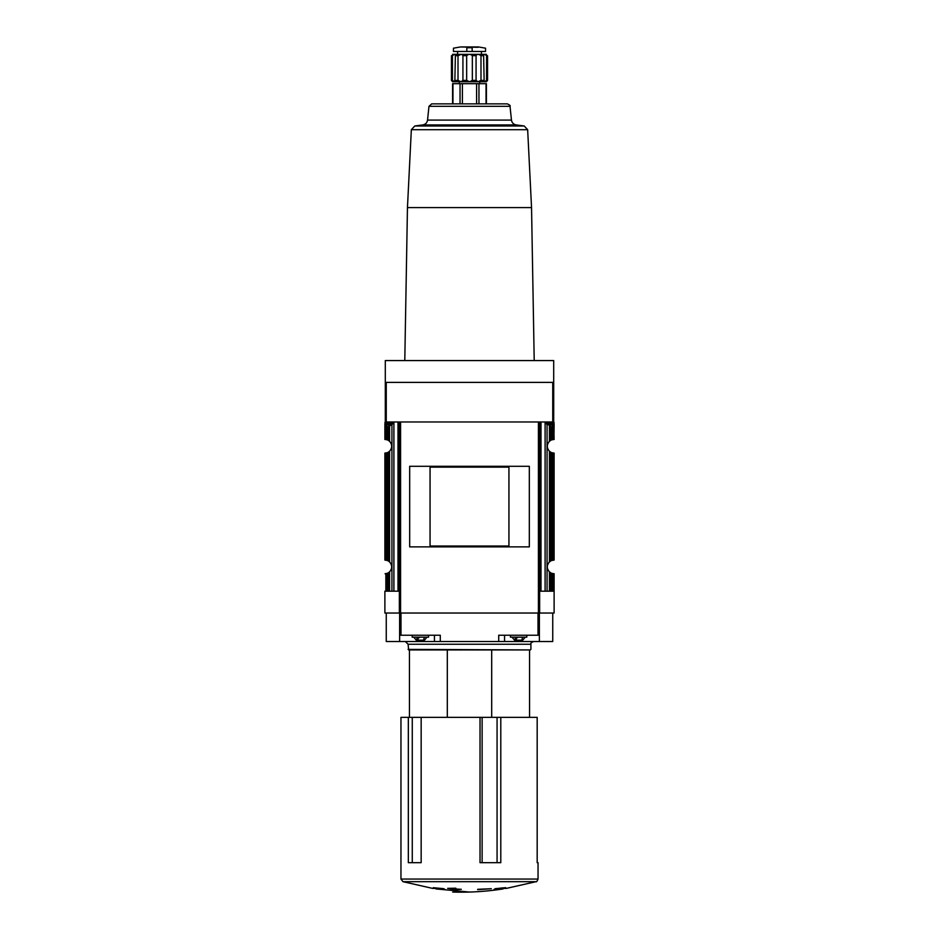 <?xml version="1.0" encoding="UTF-8"?>
<svg xmlns="http://www.w3.org/2000/svg" width="939" height="939" viewBox="0 0 939 939"><rect width="100%" height="100%" fill="white"/><g stroke="black" fill="none" stroke-linecap="round" stroke-linejoin="round"><path stroke-width="1.41" d="M486.566 80.402L484.16 81.763L486.425 81.763L487.564 80.402L487.564 55.694C486.097 53.946 486.097 53.946 487.564 55.694L486.566 55.694L486.566 80.402L487.564 80.402M484.16 81.763L483.726 80.402L480.991 80.402L477.963 81.763L484.16 81.763L483.608 55.002M466.66 80.402L462.927 80.402L461.037 81.763L469.5 81.763L466.66 80.402L466.66 55.694C468.549 53.946 470.439 53.946 472.34 55.694L476.073 55.694C476.977 53.946 478.62 53.946 480.991 55.694L483.726 55.694C483.397 53.946 484.348 53.946 486.566 55.694M458.009 80.402L455.274 80.402L454.84 81.763L461.037 81.763L458.009 80.402L458.009 55.694C460.38 53.946 462.023 53.946 462.927 55.694L466.66 55.694M455.392 55.002L454.84 81.763L452.434 80.402L452.434 55.694C454.652 53.946 455.603 53.946 455.274 55.694L458.009 55.694L461.307 54.345M452.575 81.763L451.436 80.402L452.575 81.763L454.84 81.763M451.436 80.402L451.436 55.694L451.436 80.402L452.434 80.402M480.991 80.402L480.991 55.694M462.927 80.402L462.927 55.694M451.436 55.694C452.903 53.946 452.903 53.946 451.436 55.694L452.434 55.694M400.953 717.349L537.178 717.349L537.178 862.683L538.047 862.683L538.047 879.057L400.953 879.057L400.953 717.349M480.029 717.349L480.029 862.683L500.792 862.683L500.792 717.349M408.336 717.349L408.336 862.683L421.165 862.683L421.165 717.349M552.742 421.975L552.742 382.396L553.705 382.396L553.705 421.975L539.643 421.975L539.643 613.026L538.786 613.026L538.786 421.975L400.214 421.975L400.214 613.026L384.884 613.026L384.884 591.194M538.786 613.026L400.214 613.026M529.326 546.874L529.326 466.296L409.674 466.296L409.674 546.874L529.326 546.874M552.742 382.396L385.295 382.396L385.295 360.564L553.705 360.564L553.705 382.396M399.357 613.026L399.357 421.975L385.295 421.975L385.295 382.396M392.197 421.975L392.842 422.515L392.267 424.252L384.884 424.252L384.884 439.44L387.044 439.792A6.819 6.819 0 0 1 388.347 440.391L389.579 441.307C392.385 444.617 392.385 447.915 389.579 451.225L388.347 452.14L388.347 561.017L389.579 561.945C392.385 565.255 392.385 568.553 389.579 571.863L388.347 572.778L388.347 591.194L385.072 591.194M384.884 424.252L385.295 421.975M388.347 452.14A6.819 6.819 0 0 1 387.044 452.739L384.884 453.091L384.884 560.078L387.044 560.43A6.819 6.819 0 0 1 388.347 561.017M392.267 424.252L388.347 426.705L388.347 440.391M389.861 425.085L385.471 425.085L387.044 426.705L387.044 439.792M385.471 425.085L385.072 439.44M389.579 571.863L389.579 591.194L388.347 591.194M388.347 572.778A6.819 6.819 0 0 1 387.044 573.377L385.072 573.729M546.803 421.975L546.158 423.712L549.421 425.32L549.421 441.307C546.615 444.617 546.615 447.915 549.421 451.225L550.653 452.14A6.819 6.819 0 0 0 551.956 452.739L554.116 453.091L554.116 560.078L551.956 560.43A6.819 6.819 0 0 0 550.653 561.017L549.421 561.945C546.615 565.255 546.615 568.553 549.421 571.863L549.421 591.194L554.116 591.194L554.116 573.729L551.956 573.377L551.956 591.194M549.139 425.085L553.529 425.085L551.956 426.705L551.956 439.792L554.116 439.44L553.705 421.975M551.956 439.792A6.819 6.819 0 0 0 550.653 440.391L549.421 441.307M549.421 425.32L550.653 426.705L551.956 426.705M554.116 424.851L553.928 439.44M539.643 613.026L554.116 613.026L554.116 591.194M551.956 573.377A6.819 6.819 0 0 1 550.653 572.778L549.421 571.863M399.357 421.975L399.357 424.369M389.579 591.194L399.357 591.194M549.421 591.194L539.643 591.194M539.643 424.369L539.643 421.975M491.696 717.349L491.696 649.929L530.359 649.929L408.641 649.929L408.089 644.248L530.911 644.248C530.371 643.403 531.274 642.487 533.645 641.525M552.742 613.026L552.742 641.525L539.373 641.525L539.373 613.026M539.373 635.245L498.715 635.245L498.715 641.525L539.373 641.525M498.715 641.525L440.285 641.525L440.285 635.245L399.627 635.245L399.627 613.026M399.627 635.245L399.627 641.525L440.285 641.525M399.627 641.525L386.258 641.525L386.258 613.026M512.025 637.158L514.502 640.163L522.753 640.163L525.241 637.158M517.659 640.163L514.807 640.163L515.394 637.651M516.333 640.163L516.415 641.525M520.887 640.163L519.596 640.163M522.448 637.651L521.861 640.163M510.44 635.245L510.44 637.158L526.814 637.158L526.814 635.245M413.759 637.158L416.247 640.163L424.498 640.163L426.975 637.158M419.404 640.163L416.552 640.163L417.139 637.651M418.078 640.163L418.113 637.651L419.404 637.651M422.585 641.525L422.667 640.163L421.341 640.163M424.193 637.651L423.606 640.163M412.186 635.245L412.186 637.158L428.56 637.158L428.56 635.245M517.659 637.651L516.333 637.651L516.368 640.163M500.616 888.083L505.734 887.695L495.252 888.67L493.902 889.55L503.069 888.928C486.367 891.534 469.57 892.566 452.68 892.05M435.931 888.4L442.433 889.479L445.098 889.55L443.748 888.67L433.266 887.695L438.384 888.4L432.656 888.4L402.937 881.674L400.953 879.057M402.937 881.674L536.063 881.674L506.344 888.4L500.616 888.4M453.126 889.832L461.307 889.303L455.849 889.022L455.849 888.2L447.668 888.353L453.126 889.198L453.126 889.832M477.693 889.667L491.332 888.717L477.693 889.303M447.304 717.349L447.304 649.929M409.451 717.349L409.451 649.929L408.641 649.929M405.355 641.525L408.089 644.248M508.938 546.029L508.938 467.141L430.062 467.141L430.062 546.029L508.938 546.029M496.567 888.54L496.567 889.479M442.433 888.54L442.433 889.479M428.982 106.318L510.018 106.318C510.628 105.778 509.724 104.957 507.295 103.865L431.705 103.865L428.982 106.318L427.538 120.086C427.069 122.833 425.449 124.453 422.703 124.934L414.78 125.99L411.341 129.699L407.456 207.578L531.544 207.578L534.209 360.564M486.414 103.865L486.414 83.677L452.586 83.677L452.586 103.865M459.265 83.677L459.265 81.763L479.735 81.763L479.735 83.677M476.073 80.402L472.34 80.402L469.5 81.763L477.963 81.763L476.073 80.402L476.073 55.694M472.34 80.402L472.34 55.694M452.575 54.333L486.425 54.333M457.598 54.192L457.598 51.469M472.164 51.469L466.836 51.469L466.836 47.76C449.593 48.312 449.593 48.312 466.836 47.76L472.164 47.76C489.407 48.312 489.407 48.312 472.164 47.76L472.164 51.469L485.533 51.469L485.533 48.182L478.514 46.95L460.486 46.95L478.115 47.314M478.585 46.962L460.415 46.962L453.467 48.182L453.467 51.469L466.836 51.469M400.577 613.026L400.577 421.975M538.423 613.026L538.423 421.975M386.258 421.975L386.258 382.396M388.347 426.705L387.044 426.705M389.579 425.32L389.579 441.307M389.579 451.225L389.579 561.945M385.859 425.367L385.859 439.511M387.044 452.739L387.044 560.43M385.859 453.021L385.859 560.149M385.072 453.091L385.072 560.078M387.044 573.377L387.044 591.194M385.859 573.659L385.859 591.194M550.653 426.705L550.653 440.391M550.653 452.14L550.653 561.017M549.421 451.225L549.421 561.945M553.141 425.367L553.141 439.511M553.141 453.021L553.141 560.149M551.956 452.739L551.956 560.43M553.928 453.091L553.928 560.078M550.653 572.778L550.653 591.194M553.141 573.659L553.141 591.194M553.928 573.729L553.928 591.194M538.012 635.245L538.012 613.026M400.988 635.245L400.988 613.026M546.733 424.252L554.116 424.252M546.158 423.712L554.116 423.712M546.158 422.515L554.116 422.515M392.842 423.712L384.884 423.712M392.842 422.515L384.884 422.515M504.56 641.525L504.56 635.245M434.44 641.525L434.44 635.245M408.089 649.389L530.359 649.929M545.101 421.975L545.101 591.194M547.061 424.346L547.061 591.194M541.005 421.975L541.005 591.194M391.939 424.346L391.939 591.194M393.899 421.975L393.899 591.194M397.995 421.975L397.995 591.194M497.071 862.683L497.071 717.349M482.118 862.683L482.118 717.349M412.268 862.683L412.268 717.349M411.341 129.699L527.659 129.699L524.22 125.99L516.297 124.934L422.703 124.934M414.78 125.99L524.22 125.99M427.538 120.086L511.462 120.086C511.931 122.833 513.551 124.453 516.297 124.934M486.05 83.677L486.05 103.865M478.96 83.677L478.96 103.865M476.589 83.677L476.589 103.865M462.411 83.677L462.411 103.865M460.04 83.677L460.04 103.865M452.95 83.677L452.95 103.865M529.549 717.349L529.549 649.929M435.931 888.928L469.5 892.05M536.063 881.674C536.404 882.202 537.061 881.322 538.047 879.057M530.911 649.389L530.911 644.248M407.456 207.578L404.791 360.564M531.544 207.578L527.659 129.699M510.018 106.318L511.462 120.086M481.402 54.192L481.402 51.469"/></g></svg>

